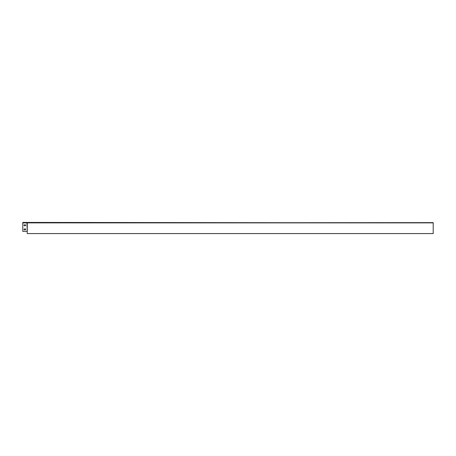 <?xml version="1.0" encoding="UTF-8"?>
<svg xmlns="http://www.w3.org/2000/svg" width="456" height="456" viewBox="0 0 456 456"><rect width="100%" height="100%" fill="white"/><g stroke="black" fill="none" stroke-linecap="round" stroke-linejoin="round"><path stroke-width="0.68" d="M24.51 224.819A0.479 0.479 0 0 0 24.031 225.298A0.479 0.479 0 0 0 24.51 225.777L25.194 225.777A0.479 0.479 0 0 0 25.673 225.298A0.479 0.479 0 0 0 25.194 224.819L24.51 224.819A0.479 0.479 0 0 0 24.031 225.298A0.479 0.479 0 0 0 24.51 225.777M26.972 231.369L22.8 231.369L22.8 222.876L26.972 222.876L27.257 233.575L433.2 233.575L433.2 222.876L27.257 222.876L27.257 231.369M24.51 228.923A0.479 0.479 0 0 0 24.031 229.402A0.479 0.479 0 0 0 24.51 229.881L25.194 229.881A0.479 0.479 0 0 0 25.673 229.402A0.479 0.479 0 0 0 25.194 228.923L24.51 228.923M433.2 222.631L26.972 222.876L26.972 222.425L433.2 222.876M22.8 222.425L26.972 222.425L22.8 222.425L22.8 222.876M25.194 224.819A0.479 0.479 0 0 1 25.673 225.298A0.479 0.479 0 0 1 25.194 225.777"/></g></svg>
